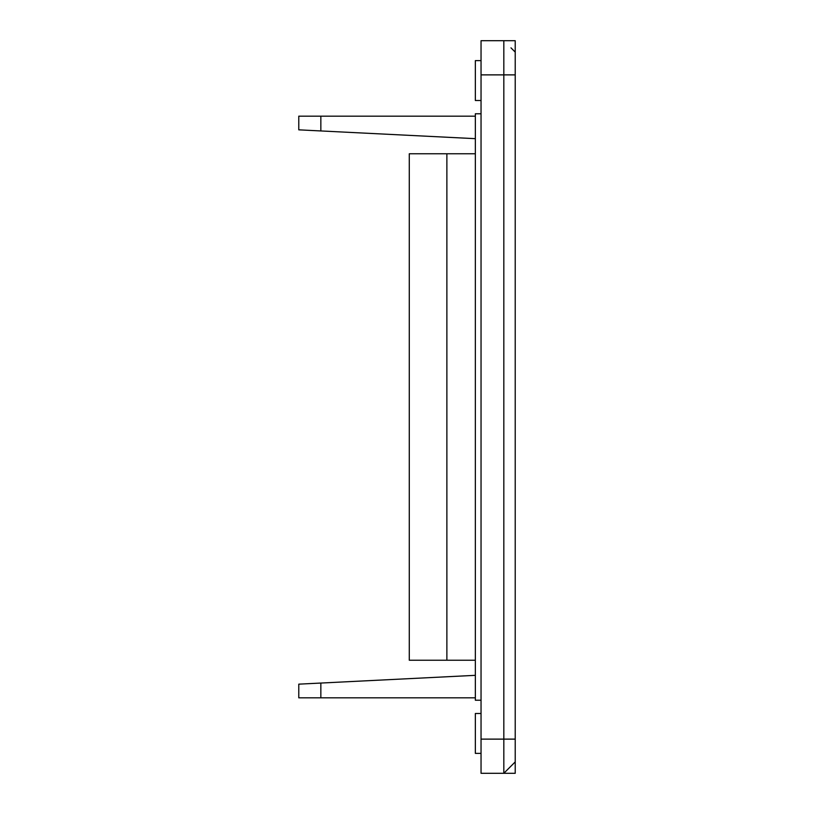 <?xml version="1.0" encoding="UTF-8"?>
<svg xmlns="http://www.w3.org/2000/svg" width="814" height="814" viewBox="0 0 814 814"><rect width="100%" height="100%" fill="white"/><g stroke="black" fill="none" stroke-linecap="round" stroke-linejoin="round"><path stroke-width="1.22" d="M475.345 697.832L298.779 697.832L298.779 684.157L475.345 675.335M446.876 660.235L409.279 660.235L409.279 153.765L446.876 153.765L446.876 660.235L475.345 660.235M446.876 153.765L475.345 153.765M515.221 739.122L503.825 739.122L503.825 74.878L515.221 74.878L515.221 773.3L503.825 773.3L515.221 761.904M515.221 74.878L515.221 40.7L481.043 40.7L481.043 773.3L503.825 773.3L503.825 739.122L481.043 739.122M481.043 753.367L475.345 753.367L475.345 713.491L481.043 713.491M481.043 113.777L475.345 113.777L475.345 700.223L481.043 700.223M481.043 60.633L475.345 60.633L475.345 100.509L481.043 100.509M475.345 138.665L298.779 129.843L298.779 116.168L475.345 116.168M515.221 52.096L510.978 47.853M503.825 40.7L503.825 74.878L481.043 74.878M320.848 697.832L320.848 683.058M320.848 130.942L320.848 116.168"/></g></svg>
